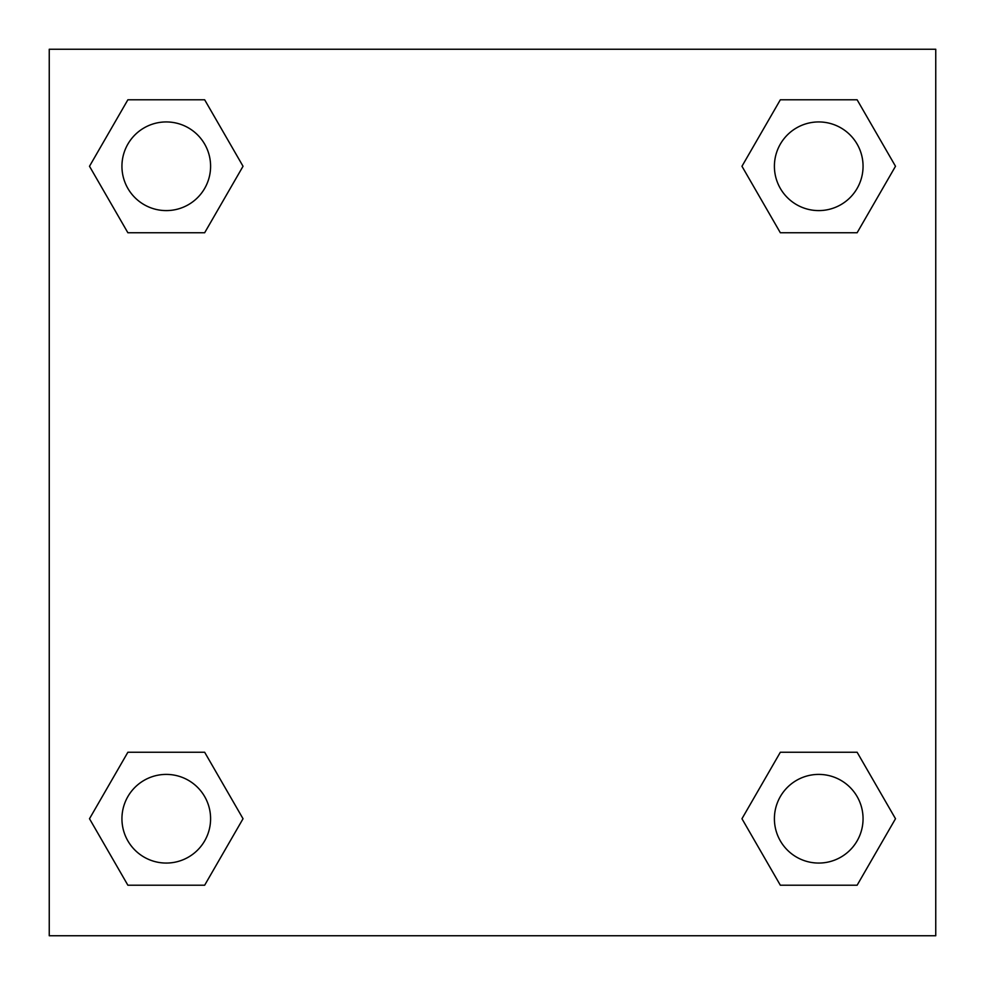 <?xml version="1.0" encoding="UTF-8"?>
<svg xmlns="http://www.w3.org/2000/svg" width="985" height="985" viewBox="0 0 985 985"><rect width="100%" height="100%" fill="white"/><g stroke="black" fill="none" stroke-linecap="round" stroke-linejoin="round"><path stroke-width="1.48" d="M857.122 232.755L780.342 232.755L857.122 232.755L895.5 166.268L857.122 232.755L780.342 232.755L741.964 166.268L780.342 99.781L741.964 166.268M127.878 99.781L204.658 99.781L127.878 99.781L204.658 99.781L243.036 166.268L204.658 232.755L127.878 232.755L204.658 232.755L127.878 232.755L89.5 166.268L127.878 99.781L89.5 166.268M127.878 752.245L204.658 752.245L127.878 752.245L89.5 818.732L127.878 752.245L204.658 752.245L243.036 818.732L204.658 885.22L127.878 885.22L204.658 885.22L127.878 885.22L89.5 818.732M814.496 752.245L780.342 752.245L814.496 752.245L780.342 752.245L741.964 818.732L780.342 752.245L857.122 752.245L780.342 752.245L857.122 752.245L895.5 818.732L857.122 885.22L780.342 885.22L857.122 885.22L780.342 885.22L741.964 818.732M935.75 49.25L49.25 49.25L49.25 935.75L935.75 935.75L935.75 49.25M780.342 99.781L857.122 99.781L780.342 99.781L857.122 99.781L895.5 166.268M863.057 818.732A44.325 44.325 0 0 0 796.57 780.342A44.325 44.325 0 0 0 796.57 857.122A44.325 44.325 0 0 0 863.057 818.732M210.593 818.732A44.325 44.325 0 0 0 144.106 780.342A44.325 44.325 0 0 0 144.106 857.122A44.325 44.325 0 0 0 210.593 818.732M863.057 166.268A44.325 44.325 0 0 0 796.57 127.878A44.325 44.325 0 0 0 796.57 204.658A44.325 44.325 0 0 0 863.057 166.268M210.593 166.268A44.325 44.325 0 0 0 144.106 127.878A44.325 44.325 0 0 0 144.106 204.658A44.325 44.325 0 0 0 210.593 166.268M170.503 752.245L204.658 752.245M814.496 232.755L780.342 232.755M204.658 232.755L170.503 232.755"/></g></svg>

